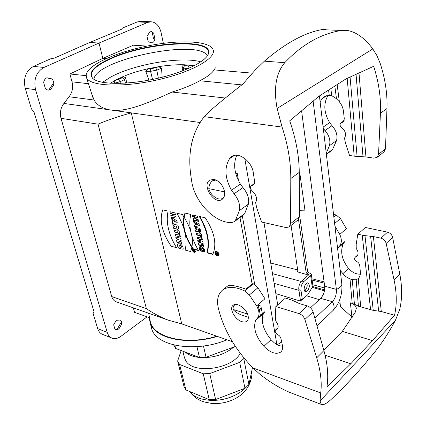 <?xml version="1.0" encoding="UTF-8"?>
<svg xmlns="http://www.w3.org/2000/svg" width="426" height="426" viewBox="0 0 426 426"><rect width="100%" height="100%" fill="white"/><g stroke="black" fill="none" stroke-linecap="round" stroke-linejoin="round"><path stroke-width="0.64" d="M217.42 255.893L218.591 255.738C219.209 253.001 218.112 251.542 215.306 251.372C214.432 253.087 215.135 254.588 217.42 255.893C219.725 255.041 219.406 253.486 216.467 251.218C214.171 252.08 214.491 253.635 217.42 255.893M192.871 249.045L198.596 250.595C190.8 237.495 188.201 225.439 190.8 214.427L184.98 213.053C181.306 223.725 183.936 235.722 192.871 249.045L198.596 250.595C190.8 237.495 188.201 225.439 190.8 214.427L184.98 213.053C181.306 223.725 183.936 235.722 192.871 249.045L193.239 248.779C184.415 235.642 181.748 223.756 185.23 213.112M198.708 245.046L203.798 246.393L203.474 244.854L200.689 244.119L203.154 243.347L202.712 241.26L197.611 239.934L197.941 241.473L200.784 242.218L198.271 243.012L198.708 245.046L203.798 246.393L203.474 244.854L200.689 244.119L203.154 243.347L202.712 241.26L197.611 239.934L197.941 241.473L200.784 242.218L198.271 243.012L198.708 245.046L199.075 244.774L198.67 242.884M197.35 238.714L202.451 240.035L202.11 238.411L197.004 237.096L197.35 238.714L202.451 240.035L202.11 238.411L197.004 237.096L197.35 238.714L197.723 238.448L197.456 237.213M200.683 237.223L201.924 237.543L201.035 233.331L199.789 233.011L200.066 234.305L196.194 233.32L196.54 234.95L200.412 235.935L200.683 237.223L201.924 237.543L201.035 233.331L199.789 233.011L200.066 234.305L196.194 233.32L196.54 234.95L200.412 235.935L200.683 237.223L201.056 236.952L200.784 235.669L196.913 234.683L196.647 233.437M195.901 231.962L197.77 231.249C199.485 232.91 200.406 232.793 200.524 230.892L200.002 228.432L194.868 227.159L195.225 228.799L197.084 229.263L195.47 229.965L195.901 231.962L197.77 231.249L200.172 232.282L200.524 230.892L200.002 228.432L194.868 227.159L195.225 228.799L197.084 229.263L195.47 229.965L195.901 231.962L196.274 231.696L195.869 229.811M194.746 226.579L199.453 225.823L199.064 223.985L193.484 220.711L193.841 222.367L194.751 222.899L195.156 224.806L194.394 224.933L194.746 226.579L199.453 225.823L199.064 223.985L193.484 220.711L193.841 222.367L194.751 222.899L195.156 224.806L194.394 224.933L194.746 226.579L195.119 226.312L194.81 224.864M258.247 317.471L258.183 317.12M252.128 283.982L239.992 217.526M199.975 122.502L131.261 112.869L181.748 323.898L232.41 341.695M193.361 220.12L198.511 221.36L198.154 219.694L196.274 219.241L195.88 217.388L197.765 217.835L197.408 216.158L192.248 214.944L192.605 216.61L194.634 217.09L195.028 218.943L193.005 218.458L193.361 220.12L198.511 221.36L198.154 219.694L196.274 219.241L195.88 217.388L197.765 217.835L197.408 216.158L192.248 214.944L192.605 216.61L194.634 217.09L195.028 218.943L193.005 218.458L193.361 220.12L193.739 219.859L193.463 218.57M200.311 250.893C196.29 243.997 205.726 246.484 204.799 252.107L203.692 251.803C204.752 249.636 200.108 246.052 200.891 249.545L202.425 249.961L202.765 251.558L200.311 250.893C199.299 249.05 199.155 247.607 199.885 246.569C202.856 246.516 204.491 248.363 204.799 252.107L203.692 251.803C203.761 249.492 202.851 248.273 200.965 248.145L200.891 249.545L202.425 249.961L202.765 251.558L200.311 250.893L200.678 250.621L202.685 251.164M206.914 252.847C209.81 242.367 207.26 230.226 199.261 216.419L205.252 217.83C214.523 232.026 217.036 244.231 212.803 254.439L206.914 252.847C209.81 242.367 207.26 230.226 199.261 216.419L205.252 217.83C214.523 232.026 217.036 244.231 212.803 254.439L206.914 252.847L207.281 252.57L212.963 254.109M133.349 307.854L134.568 312.354L149.526 317.69M149.814 319.143L150.303 321.651C153.664 337.648 186.3 345.646 216.791 336.21M224.348 190.731L224.177 191.801L208.793 188.643C210.577 195.609 218.719 201.237 222.739 198.196L224.103 196.764M208.793 188.643L208.942 187.328C209.427 184.437 210.588 182.296 212.42 180.906L215.726 180.086L216.557 180.251M248.305 317.205L241.952 315.16C238.608 313.935 235.759 312.189 233.411 309.931L232.926 309.382L247.405 314.005L247.32 313.557M235.184 304.489L233.379 306.235L232.926 309.382M163.366 43.372L161.15 32.786C159.601 26.433 156.502 22.764 151.848 21.785L147.822 22.349L137.247 21.918L122.874 27.882L122.81 28.723L89.79 42.456L99.024 43.069L102.826 58.367L133.455 45.199L146.997 46.093M147.822 22.349L99.024 43.069L43.947 67.452C36.253 71.989 33.457 79.39 35.555 89.657L107.235 332.381C108.071 335.086 109.541 336.95 111.649 337.967C114.573 339.197 117.651 338.654 120.888 336.338L147.114 316.832M148.184 41.732L152.295 43.021L153.765 41.732L154.611 40.055L154.904 38.883L153.658 33.068L151.459 31.636L149.872 31.822L147.007 36.338L148.184 41.732M109.386 58.916C144.654 41.982 213.82 37.259 208.468 53.506C206.578 61.285 184.437 72.367 156.464 78.586C128.519 84.859 101.063 84.785 93.416 79.002C87.479 73.4 92.804 66.701 109.386 58.916M106.324 58.66C118.801 53.112 133.285 48.74 149.771 45.545C180.757 39.485 210.566 40.949 213.149 49.906C216.381 58.208 191.45 72.335 157.04 79.981C122.667 87.729 90.275 86.276 86.616 77.91L86.127 74.912C87.287 69.704 94.024 64.289 106.324 58.66L102.826 58.367L69.891 73.97L72.026 81.835L88.47 83.704M35.555 89.657L25.235 88.331L31.455 108.96L33.958 111.846L94.087 311.976L93.081 313.366L97.692 328.654L107.235 332.381M89.79 42.456L54.501 58.042L50.662 58.815L33.457 66.403L43.947 67.452M116.57 301.943L115.845 301.688C113.864 300.804 112.496 299.095 111.734 296.56L146.384 308.626C153.019 313.248 160.357 317.109 168.403 320.208L181.748 323.898M225.279 98.028L172.083 92.048C150.98 101.686 128.146 111.921 112.171 110.196L131.261 112.869C117.576 116.687 106.505 120.451 98.044 124.174L61.014 118.316L111.734 296.56M61.014 118.316C59.661 112.741 60.636 107.778 63.932 103.433L69.076 96.739C72.356 92.469 73.341 87.5 72.026 81.835M45.476 88.837L47.898 90.163L50.369 89.897L53.841 84.774L53.612 81.611L52.196 78.964L46.892 77.745C45.161 78.64 44.08 80.226 43.638 82.495L45.476 88.837M114.988 329.373L115.505 329.665L118.811 329.08L121.623 324.223L121.501 321.774L120.43 320.011L116.293 320.283L113.662 324.788L114.988 329.373M270.728 263.044L297.678 269.924M308.142 275.34L307.977 274.871L297.194 271.799L297.87 271.218M299.249 173.169L299.84 173.265L305.037 210.881L299.473 210.684M200.87 61.861C181.343 56.083 133.46 64.299 110.339 77.266L102.581 82.324M110.494 83.246L115.057 80.381L122.997 76.605C130.415 73.48 138.69 70.876 147.827 68.788L145.745 71.318L148.972 80.125M192.818 66.477L191.924 65.444L194.123 65.822M191.924 65.444L183.776 64.725L181.875 66.706L182.818 70.801M162.168 77.234L161.523 68.245L158.594 66.69C167.769 65.21 176.162 64.571 183.766 64.768M158.594 66.69L147.827 68.788M242.303 215.838L254.753 284.653M258.337 304.446L258.465 305.144M259.679 311.869L260.355 315.618M224.177 191.801L224.651 194.288M63.932 103.433L109.216 109.78C102.006 108.231 96.963 104.982 94.077 100.03L69.076 96.739M241.851 84.88L199.778 80.764C192.286 84.939 183.052 88.699 172.083 92.048M46.674 77.857L52.196 78.964M53.841 84.774L52.489 84.55L48.974 89.779L50.369 89.897M25.235 88.331C23.1 78.192 25.842 70.881 33.457 66.403M69.891 73.97L86.073 75.663M91.409 92.916L94.077 100.03M109.216 109.78L112.171 110.196M215.418 67.851L214.102 69.891C211.972 73.357 207.196 76.984 199.778 80.764M120.425 83.368L119.994 81.797L114.115 83.251L115.1 80.407M122.31 77.708L124.52 79.561L120.025 81.744L118.54 79.524L122.31 77.708L122.97 76.568M124.52 79.561L125.393 83.139M147.806 68.751L150.666 68.767L155.815 67.766L156.768 70.109L150.559 71.355L152.535 79.428M156.768 70.109L158.376 78.155M183.776 64.725L184.565 65.577L188.457 65.908L187.877 68.527L183.223 68.123L183.665 70.476M115.052 80.386L118.54 79.524M126.719 83.049L125.67 77.654L122.997 76.605M125.67 77.654L124.573 79.577M214.102 69.891L252.203 73.144M154.904 38.883L153.584 38.867L152.306 32.935L153.658 33.068M137.247 21.918L141.31 21.364L150.442 21.731M311.31 274.328L312.961 286.15L307.812 294.643L302.343 299.59L300.223 298.977L298.748 288.871L300.452 301.075L302.156 299.537M300.452 301.075L275.846 293.663M121.623 324.223L120.377 323.691L117.528 328.654L118.811 329.08M102.879 334.506L102.112 334.202C100.009 333.191 98.534 331.343 97.692 328.654M324.255 283.173L312.109 280.052M312.546 287.449L324.431 290.857M161.523 68.245L156.827 70.13M150.559 71.355L145.745 71.318M155.815 67.766L158.605 66.648M150.607 71.307L150.666 68.767M188.494 68.485L187.919 68.565M183.191 68.155L181.875 66.706M188.457 65.908L191.961 65.402M183.223 68.123L184.565 65.577M299.84 173.265L299.249 173.27M299.446 206.338L300.08 210.811M149.222 317.583L150.149 322.817C154.547 338.425 187.174 345.811 217.276 336.38M246.058 387.351C242.234 391.329 237.223 394.529 231.025 396.957C215.252 403.257 195.853 400.515 189.735 391.526M233.762 347.105C224.374 354.714 213.011 358.181 199.682 357.489M199.395 357.462C193.548 356.828 188.974 355.162 185.667 352.467M240.312 353.276C231.787 369.608 192.078 374.518 185.486 360.21L184.186 356.61M235.445 346.434L206.03 357.244L199.464 357.483L175.613 348.447L173.643 344.932M174.809 345.209L175.613 348.447M196.956 346.673L199.464 357.483M203.474 346.003L206.03 357.244M251.622 371.68L251.947 374.773L251.691 377.212L250.76 380.317L249.157 383.405M243.944 357.893L243.773 358.644L248.922 384.513L252.501 367.505M179.586 364.459L185.906 389.928L183.963 386.382L177.647 361.014L179.586 364.459L203.245 373.783L209.736 373.575L239.7 362.361L244.955 388.283L248.922 384.513M239.7 362.361L243.773 358.644M209.736 373.575L215.625 399.524L244.955 388.283M203.245 373.783L209.257 399.684L215.625 399.524M185.906 389.928L209.257 399.684M177.647 361.014L181.135 350.694M226.957 339.778C195.795 352.989 156.379 346.413 151.736 328.888L151.06 326.305M291.054 225.455L297.987 272.028M308.333 275.169L308.179 274.094L307.332 273.865L306.118 272.502L307.567 271.24L299.494 214.48M298.519 219.491L306.118 272.502M307.567 271.24L308.775 272.603L307.332 273.865M302.343 299.59L300.958 290.298C300.692 286.789 301.656 283.881 303.85 281.565L310.645 275.574L311.278 274.088L308.775 272.603M308.179 274.094L308.728 274.509L308.515 275.01L301.714 280.984C299.755 282.97 298.764 285.596 298.748 288.871M307.3 291.102L305.437 291.661C302.481 290.793 305.213 281.708 308.046 282.992C309.947 285.047 309.702 287.752 307.3 291.102M306.747 283.152C307.663 285.702 307.141 288.157 305.181 290.511L304.617 290.915M306.656 283.205C307.615 286.203 306.917 288.743 304.563 290.82M244.774 158.472L276.895 344.607M263.971 222.574L277.72 304.904M316.997 325.885L333.436 310.107C339.613 303.126 342.424 294.51 341.865 284.248L319.415 95.956M333.436 310.107C334.559 307.742 334.202 304.936 332.36 301.688C335.321 298.376 336.657 294.275 336.38 289.376L313.126 101.132M314.862 318.249L332.36 301.688L320.65 298.36C323.627 295.101 324.958 291.043 324.649 286.181L301.581 110.856M320.65 298.36L310.479 307.785M198.431 220.987L193.739 219.859M195.88 217.388L196.264 217.127L197.685 217.462M192.605 216.61L192.989 216.349L192.706 215.05M194.634 217.09L195.012 216.829L192.989 216.349M195.028 218.943L195.406 218.682L195.012 216.829M200.092 246.452L200.678 250.621M203.692 251.803L204.815 251.739M201.184 248.06L201.333 247.879C203.218 248.001 204.129 249.221 204.059 251.532M195.955 224.678L197.76 224.182L196.072 223.192L195.694 223.453L195.955 224.678L197.382 224.449L195.694 223.453L195.955 224.678M199.411 225.626L195.119 226.312M193.841 222.367L194.219 222.1L193.984 221.003M194.751 222.899L195.129 222.633L194.219 222.1M195.156 224.806L195.534 224.545L195.129 222.633M199.182 230.152L199.064 230.615L198.015 229.497L198.388 229.231L199.48 229.502L199.182 230.152C198.995 230.881 198.633 230.791 198.095 229.88L198.015 229.497L199.102 229.768L199.182 230.152L199.48 229.502M199.192 230.397L199.56 229.886M197.77 231.249L196.274 231.696M200.332 232.127L198.143 230.983M195.225 228.799L195.598 228.538L195.326 227.276M197.084 229.263L197.456 229.002L195.598 228.538M197.094 229.337L197.456 229.002M201.844 237.154L201.056 236.952M200.066 234.305L200.438 234.039L200.247 233.129M196.54 234.95L196.913 234.683M200.412 235.935L200.784 235.669M202.371 239.646L197.723 238.448M203.713 246.004L199.075 244.774M200.689 244.119L203.122 243.203M197.941 241.473L198.314 241.207L198.063 240.051M200.784 242.218L201.152 241.947L198.314 241.207M198.324 250.153L193.239 248.779M199.89 216.568C207.696 230.232 210.156 242.234 207.281 252.57M218.762 255.579L217.691 255.589M215.199 252.277L215.503 251.255M215.758 251.596L216.578 251.249M219.06 254.546L218.506 255.238M217.345 255.531L218.336 255.403C218.857 253.087 217.931 251.857 215.556 251.707C214.821 253.156 215.412 254.434 217.345 255.531C219.294 254.812 219.028 253.497 216.541 251.58C214.597 252.304 214.864 253.624 217.345 255.531M216.861 253.875L216.003 254.162L215.923 253.763L216.765 253.481L215.673 252.549L217.894 253.145L218.08 254.045C217.92 254.823 217.516 254.769 216.861 253.875L216.003 254.162L215.923 253.763L216.765 253.481L215.673 252.549L217.894 253.145L217.947 254.546L216.861 253.875L217.106 253.694M217.649 253.417L217.015 253.246L217.127 253.79L217.761 253.96L217.649 253.417L217.015 253.246L217.697 254.21L217.91 253.22M217.697 254.21L217.803 253.923M217.015 253.246L217.351 252.996M216.003 254.162L217.095 253.646M216.696 253.161L217.031 252.911M215.748 252.911L216.083 252.661M217.707 254.2L218.08 254.333M251.191 185.768L251.202 185.763C249.955 187.275 250.291 188.99 252.197 190.907C256.377 194.847 257.517 198.782 255.621 202.696L256.798 208.122L261.607 222.037L285.878 227.548L289.158 226.957L290.591 223.634L290.793 178.553L299.244 172.397C299.143 155.975 295.953 138.791 289.691 120.851L318.76 96.377L345.955 78.927L373.693 66.302C378.863 82.463 381.105 98.129 380.423 113.3L378.554 154.281L377.047 157.396L373.868 158.142L365.934 156.954L354.208 156.172L347.169 78.379M323.286 128.428L325.006 130.542C329.234 135.42 330.704 140.474 329.426 145.697L326.241 153.195M354.208 156.172L349.56 155.469L345.433 143.045L344.501 138.157C346.492 134.462 345.539 130.942 341.636 127.592C339.863 125.958 339.607 124.413 340.875 122.954L343.095 122.134L344.315 118.966L343.462 111.287C343.047 107.837 341.679 104.679 339.357 101.809L336.476 98.741L331.753 95.653L329.245 95.232L324.154 96.777L322.131 98.646L320.118 101.825M331.337 150.793L332.541 149.494L336.556 140.548C337.781 135.415 336.263 130.457 332.008 125.675L329.623 122.624C323.819 112.602 323.302 103.502 328.084 95.317M243.47 214.986L244.662 213.644L248.374 204.16C249.391 198.633 247.591 193.111 242.974 187.589L240.365 184.101C234.236 173.457 233.049 163.84 236.803 155.256M251.202 185.763L253.465 185.006L254.588 181.604L253.374 173.105C252.112 161.475 238.507 151.294 231.643 156.63L229.646 158.557C224.193 167.381 224.806 177.935 231.488 190.214L234.071 193.782C238.645 199.427 240.392 205.066 239.305 210.694L235.471 220.354L234.273 221.701L231.749 222.526C214.938 223.416 194.469 201.919 191.631 180.896L191.061 177.189C187.397 152.907 191.785 132.731 204.214 116.66L209.704 111.106C219.896 102.288 230.913 93.315 242.745 84.188L255.174 70.077L264.386 61.168C285.042 43.425 304.127 32.919 321.651 29.65L325.762 29.575M299.244 172.397L299.51 216.605L298.115 219.864L289.206 226.92M321.651 29.65L341.524 30.459C321.05 33.643 302.135 44.379 284.781 62.659C276.011 73.038 273.455 88.31 277.108 108.47L282.087 127.07C287.955 144.989 290.857 162.146 290.793 178.553M214.081 179.367L209.698 180.129C201.386 185.209 214.48 205.353 222.159 199.32C224.22 197.739 225.008 195.156 224.513 191.583C222.936 185.113 219.459 181.045 214.081 179.367M341.524 30.459L347.355 30.454C356.402 32.088 364.88 38.244 372.798 48.926L376.983 55.705L380.136 63.229C385.221 78.815 387.495 93.917 386.968 108.534L385.493 148.807L384.028 151.874M235.924 174.106L237.261 173.212L235.605 172.903M238.496 180.709L237.261 173.212M325.107 355.225L350.758 363.793L326.923 386.92C328.627 376.249 327.626 364.145 323.909 350.598L313.062 311.811C312.05 308.93 310.139 306.97 307.332 305.937L299.446 303.616L292.561 300.378L285.484 298.051L275.856 306.55L299.015 313.584C301.842 314.649 303.797 316.609 304.883 319.463L316.704 357.829C320.677 370.95 322.019 382.66 320.73 392.964L320.038 400.951L321.241 404.391L290.207 392.607C279.941 388.32 269.711 382.085 259.509 373.906L252.863 367.883C236.254 350.593 225.125 332.142 219.486 312.524L218.66 309.505C216.408 300.751 217.686 294.291 222.494 290.133C227.873 286.208 235.269 286.496 244.678 290.979L249.354 294.952L256.66 305.889C259.647 311.576 259.759 315.804 256.995 318.568L255.589 320.469C253.065 328.057 255.834 336.678 263.896 346.338C270.451 352.898 276.08 354.794 280.782 352.025C282.411 350.523 282.944 348.266 282.395 345.257L280.75 337.696L279.562 335.928L277.534 334.351C275.393 332.86 274.717 331.401 275.505 329.98L277.188 329.144C278.854 327.216 278.391 324.532 275.798 321.097L275.308 316.837L275.856 306.55M373.245 310.378L358.42 306.209L356.168 279.802L358.287 278.492C359.906 276.847 360.593 274.626 360.353 271.836L359.725 265.52C359.427 263.726 358.394 262.384 356.626 261.489C354.645 260.206 354.118 258.827 355.05 257.352L356.807 256.372C358.66 254.317 358.468 251.713 356.243 248.555L356.189 244.407L357.776 234.252L364.97 235.637L373.394 236.547L381.286 311.518L373.245 310.378L364.97 235.637M256.66 305.889L264.967 298.748L257.932 287.763L253.209 283.737L246.43 289.345C236.196 285.665 229.896 284.573 227.532 286.08L227.447 286.15M252.426 283.737L253.209 283.737M282.55 346.263L278.833 345.592L277.065 344.709L274.195 342.744L271.08 339.724C263.241 330.028 260.701 321.305 263.46 313.563L264.935 311.608L257.155 318.424M260.43 315.554L258.294 305.075L260.888 306.14L261.271 308.094L259.264 309.835M334.942 226.19L339.767 234.422C342.147 239.753 341.812 243.906 338.766 246.883L337.568 248.214M352.222 317.279L340.512 306.747L339.714 299.84M352.195 303.355L349.996 278.854L352.259 279.621L354.427 304.207L350.385 302.849C353.692 303.839 355.646 305.543 356.248 307.955L355.502 311.869L342.323 331.343L323.803 350.215M349.996 278.854L347.206 277.528L344.597 275.622L340.214 270.425M339.767 234.422L346.397 228.719L340.475 218.591L336.306 215.114L333.494 214.054M333.782 216.461L334.692 216.286L333.702 215.774M357.776 234.252L365.444 227.479L387.532 232.149C390.2 232.921 391.899 234.662 392.634 237.378L399.838 274.333L394.103 280.095C396.808 292.95 396.957 304.659 394.545 315.235L372.532 340.64L350.758 363.793M372.532 340.64L342.323 331.343M394.545 315.235L381.286 311.518M394.103 280.095L386.164 243.427C385.376 240.727 383.64 238.981 380.961 238.193L373.394 236.547M321.241 404.391C323.137 405.392 326.47 403.704 331.231 399.322C345.087 386.387 359.395 370.87 374.166 352.771C381.936 343.122 389.029 332.301 395.435 320.309L399.737 309.271C402.219 298.685 402.25 287.039 399.838 274.333M354.427 304.207L358.42 306.209M338.67 302.364L340.15 303.647M294.632 394.284L290.207 392.607M360.332 274.168C356.014 274.317 352.084 272.4 348.537 268.417C341.657 259.551 339.969 251.196 343.473 243.352L345.129 241.308L338.942 246.729M352.259 279.621L356.168 279.802M241.846 321.63C243.976 322.301 245.664 322.147 246.92 321.167C248.198 320.038 248.598 318.286 248.113 315.9C246.862 308.946 236.739 301.842 233.129 305.304C228.778 308.312 234.864 319.644 241.846 321.63M258.209 309.26L258.076 307.3L257.597 307.716M262.736 315.607L263.172 317.855L262.288 318.632M262.389 313.84L261.314 308.302L259.306 310.043M173.968 221.419L173.739 220.407L175.374 221.286L173.968 221.419M180.741 238.315L181.215 240.418L178.739 241.191L181.561 241.947L181.918 243.518L176.928 242.181L176.449 240.094L178.915 239.321L176.103 238.576L175.741 237L180.741 238.315M185.097 250.03L190.571 251.526C194.629 241.217 191.902 228.879 182.381 214.512L176.817 213.192C185.033 227.154 187.791 239.433 185.097 250.03M179.9 234.593L178.941 230.333L177.749 230.024L178.041 231.329L174.218 230.349L174.596 232L178.419 232.985L178.712 234.284L179.9 234.593M175.39 214.619L175.001 212.915L169.947 211.711L170.336 213.405L172.317 213.884L172.738 215.716L170.757 215.242L171.145 216.925L176.188 218.155L175.805 216.456L173.957 216.014L173.542 214.177L175.39 214.619M162.7 209.832L168.1 211.115C165.725 222.26 168.531 234.444 176.518 247.682L171.204 246.223C162.04 232.75 159.207 220.62 162.7 209.832M176.758 220.684L171.284 217.532L171.662 219.193L172.551 219.699L172.983 221.584L172.232 221.69L172.615 223.341L177.211 222.681L176.758 220.684M180.459 237.074L180.086 235.429L175.086 234.124L175.459 235.764L180.459 237.074M175.709 228.203L173.851 228.746L173.43 226.909L174.884 226.408L174.793 226.009L173.126 225.588L172.748 223.922L177.775 225.178C179.192 227.862 178.148 231.243 175.709 228.203M177.035 226.573L175.954 226.302C176.609 227.692 176.971 227.782 177.035 226.573M193.116 250.408L193.585 250.823L193.218 250.866L193.319 251.324L193.798 251.223C194.56 251.755 194.767 251.462 194.421 250.35L193.021 249.971L193.116 250.408M180.97 248.752L180.603 247.133L179.096 246.723C178.265 243.278 182.839 246.771 181.859 248.944L183.116 249.29C183.814 243.443 174.399 241.01 178.526 248.081L180.97 248.752M194.192 250.701L193.83 250.6L194.192 250.701M197.382 224.449L195.694 223.453M198.015 229.497L199.102 229.768M194.123 252.016C195.278 251.569 195.097 250.754 193.59 249.583C192.44 250.03 192.616 250.845 194.123 252.016M194.245 252.586C195.944 251.926 195.683 250.738 193.468 249.013C191.78 249.673 192.041 250.866 194.245 252.586M272.502 273.657L301.235 281.464M311.928 278.769L324.079 281.863M207.366 55.822C198.969 38.164 94.647 59.672 93.997 79.39M319.271 299.643L306.539 295.793M298.834 290.303L274.126 283.381M312.764 284.717L324.745 288.035M324.596 289.872L312.977 286.639M98.044 124.174L146.384 308.626M92.527 78.267C88.667 72.75 94.364 66.429 109.626 59.299C144.749 42.414 213.655 37.728 208.309 53.937L208.218 54.23M303.85 281.565L301.714 280.984M300.958 290.298L298.828 289.696M312.343 287.656L310.645 275.574M277.235 344.804L281.724 341.897M341.865 284.248C341.535 286.347 339.708 288.056 336.38 289.376L324.649 286.181M350.065 77.063L357.094 156.438M363.011 156.683L356.045 74.342M358.996 73L365.934 156.954M329.245 95.232L328.558 90.094M326.337 154.026L332.541 149.494M329.426 145.697L336.556 140.548M235.471 220.354L244.662 213.644M239.305 210.694L248.374 204.16M284.781 62.659L264.386 61.168M282.087 127.07L204.214 116.66M277.108 108.47L372.798 48.926M380.423 113.3L386.968 108.534M290.591 223.634L299.51 216.605M252.107 185.459L254.343 183.894M229.646 158.557L234.444 155.447M231.488 190.214L240.365 184.101M234.071 193.782L242.974 187.589M378.554 154.281L385.493 148.807M341.758 122.629L343.99 121.064M322.131 98.646L326.923 95.541M323.132 127.097L329.623 122.624M325.006 130.542L332.008 125.675M337.152 84.577L339.357 101.809M330.821 88.64L331.753 95.653M336.476 98.741L334.836 86.063M370.615 309.867L362.217 235.221M378.623 311.001L370.609 236.132M253.342 283.807L244.678 290.979M257.932 287.763L249.354 294.952M351.919 317.008L350.385 302.849M334.692 216.286L333.846 216.988M336.306 215.114L333.862 217.138M340.475 218.591L334.623 223.501M395.435 320.309L320.038 400.951M323.909 350.598L316.704 357.829M392.634 237.378L386.164 243.427M387.532 232.149L380.961 238.193M357.744 255.067L355.55 257.07M348.537 268.417L342.744 273.753M343.473 243.352L337.6 248.502M358.287 278.492L360.684 307.071M252.863 367.883L320.73 392.964M313.062 311.811L304.883 319.463M307.332 305.937L299.015 313.584M278.002 327.898L275.984 329.74M271.08 339.724L263.896 346.338M263.46 313.563L255.589 320.469M148.658 313.248L150.303 321.651M222.739 198.196L223.735 197.542M234.311 305.032L234.875 304.537M92.9 97.586L86.616 77.91M151.459 31.636L150.926 31.599M207.936 54.858L208.468 53.506M168.179 320.123L115.851 301.688M111.671 337.972L102.112 334.202M212.51 180.842L214.496 179.463M189.703 391.515C193.276 396.558 198.079 400.041 204.118 401.958L211.988 403.486C218.336 403.885 224.539 402.964 230.599 400.728C243.246 395.765 250.366 387.117 251.947 374.773M182.919 351.397L184.565 358.159M151.736 328.888L150.149 322.817M200.965 248.145L201.333 247.879M199.443 230.349L199.064 230.615M215.923 251.436L215.556 251.707M218.703 255.126L218.336 255.403M331.332 150.799L326.385 154.414M234.284 221.696L243.486 214.976M251.223 185.747L254.498 183.452M384.007 151.885L377.095 157.359M344.155 120.659L340.896 122.944M222.494 290.133L227.532 286.08M245.887 289.147L252.437 283.727M357.851 254.796L355.05 257.352M358.341 278.444L358.064 278.705M356.349 308.946L356.248 307.955M275.51 329.974L278.082 327.631"/></g></svg>
